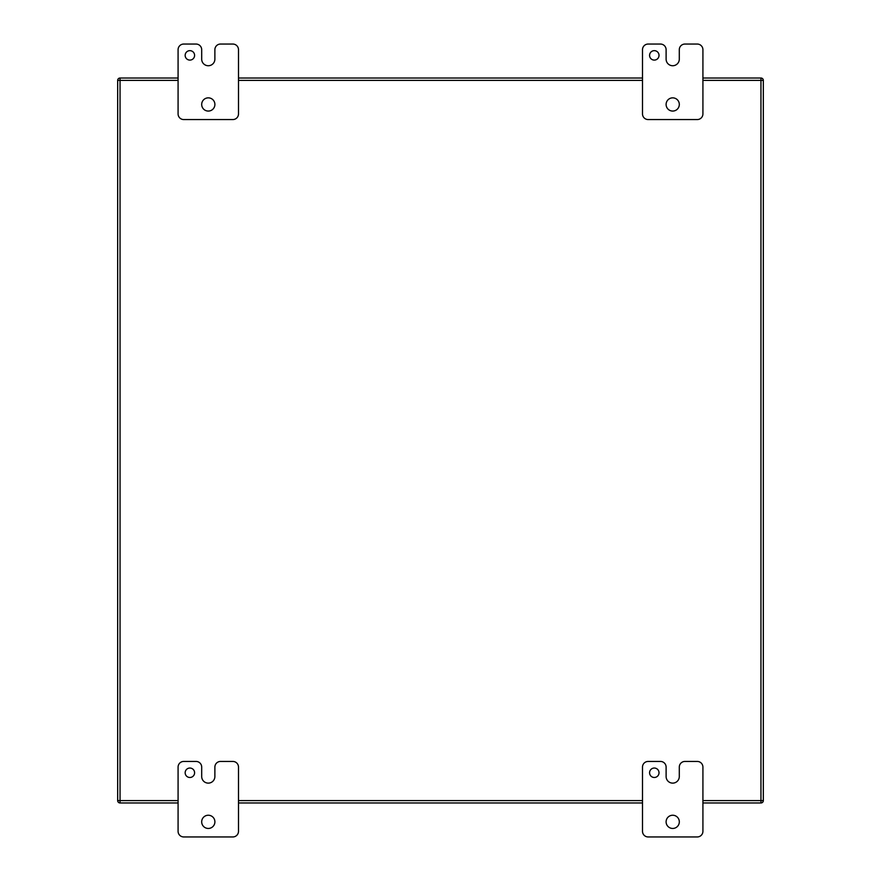 <?xml version="1.0" encoding="UTF-8"?>
<svg xmlns="http://www.w3.org/2000/svg" width="881" height="881" viewBox="0 0 881 881"><rect width="100%" height="100%" fill="white"/><g stroke="black" fill="none" stroke-linecap="round" stroke-linejoin="round"><path stroke-width="1.32" d="M214.876 49.71A5.66 5.66 0 0 1 220.536 44.05L232.837 44.05A5.66 5.66 0 0 1 238.498 49.71L238.498 113.902A5.66 5.66 0 0 1 232.837 119.563L183.744 119.563A5.66 5.66 0 0 1 178.083 113.902L178.083 49.71A5.66 5.66 0 0 1 183.744 44.05L196.023 44.05A5.66 5.66 0 0 1 201.694 49.71L201.694 59.148A6.585 6.585 0 0 0 208.279 65.734A6.585 6.585 0 0 0 214.876 59.148L214.876 49.71M194.602 55.382A4.724 4.724 0 0 0 187.521 51.285A4.724 4.724 0 0 0 187.521 59.468A4.724 4.724 0 0 0 194.602 55.382M214.898 104.465A6.607 6.607 0 0 0 204.987 98.738A6.607 6.607 0 0 0 204.987 110.18A6.607 6.607 0 0 0 214.898 104.465M214.876 767.098A5.66 5.66 0 0 1 220.536 761.437L232.837 761.437A5.66 5.66 0 0 1 238.498 767.098L238.498 831.29A5.66 5.66 0 0 1 232.837 836.95L183.744 836.95A5.66 5.66 0 0 1 178.083 831.29L178.083 767.098A5.66 5.66 0 0 1 183.744 761.437L196.023 761.437A5.66 5.66 0 0 1 201.694 767.098L201.694 776.535A6.585 6.585 0 0 0 208.279 783.121A6.585 6.585 0 0 0 214.876 776.535L214.876 767.098M194.602 772.758A4.724 4.724 0 0 0 187.521 768.673A4.724 4.724 0 0 0 187.521 776.855A4.724 4.724 0 0 0 194.602 772.758M214.898 821.852A6.607 6.607 0 0 0 204.987 816.125A6.607 6.607 0 0 0 204.987 827.567A6.607 6.607 0 0 0 214.898 821.852M679.295 49.71A5.66 5.66 0 0 1 684.955 44.05L697.256 44.05A5.66 5.66 0 0 1 702.917 49.71L702.917 113.902A5.66 5.66 0 0 1 697.256 119.563L648.163 119.563A5.66 5.66 0 0 1 642.502 113.902L642.502 49.71A5.66 5.66 0 0 1 648.163 44.05L660.442 44.05A5.66 5.66 0 0 1 666.113 49.71L666.113 59.148A6.585 6.585 0 0 0 672.699 65.734A6.585 6.585 0 0 0 679.295 59.148L679.295 49.71M659.021 55.382A4.724 4.724 0 0 0 651.94 51.285A4.724 4.724 0 0 0 651.94 59.468A4.724 4.724 0 0 0 659.021 55.382M679.317 104.465A6.607 6.607 0 0 0 669.406 98.738A6.607 6.607 0 0 0 669.406 110.18A6.607 6.607 0 0 0 679.317 104.465M679.295 767.098A5.66 5.66 0 0 1 684.955 761.437L697.256 761.437A5.66 5.66 0 0 1 702.917 767.098L702.917 831.29A5.66 5.66 0 0 1 697.256 836.95L648.163 836.95A5.66 5.66 0 0 1 642.502 831.29L642.502 767.098A5.66 5.66 0 0 1 648.163 761.437L660.442 761.437A5.66 5.66 0 0 1 666.113 767.098L666.113 776.535A6.585 6.585 0 0 0 672.699 783.121A6.585 6.585 0 0 0 679.295 776.535L679.295 767.098M659.021 772.758A4.724 4.724 0 0 0 651.94 768.673A4.724 4.724 0 0 0 651.94 776.855A4.724 4.724 0 0 0 659.021 772.758M679.317 821.852A6.607 6.607 0 0 0 669.406 816.125A6.607 6.607 0 0 0 669.406 827.567A6.607 6.607 0 0 0 679.317 821.852M178.083 802.965L120.047 802.965A2.379 2.379 0 0 1 117.669 800.587L117.669 80.402A2.379 2.379 0 0 1 120.047 78.024L178.083 78.024M238.498 78.024L642.502 78.024M702.917 78.024L760.953 78.024A2.379 2.379 0 0 1 763.331 80.402L763.331 800.587A2.379 2.379 0 0 1 760.953 802.965L702.917 802.965M642.502 802.965L238.498 802.965M178.083 80.402L120.047 80.402L120.047 802.965A2.379 2.379 0 0 1 117.669 800.587L178.083 800.587M117.669 80.402A2.379 2.379 0 0 1 120.047 78.024L120.047 80.402L117.669 80.402M702.917 800.587L760.953 800.587L760.953 78.024A2.379 2.379 0 0 1 763.331 80.402L702.917 80.402M763.331 800.587A2.379 2.379 0 0 1 760.953 802.965L760.953 800.587L763.331 800.587M642.502 80.402L238.498 80.402M238.498 800.587L642.502 800.587"/></g></svg>
